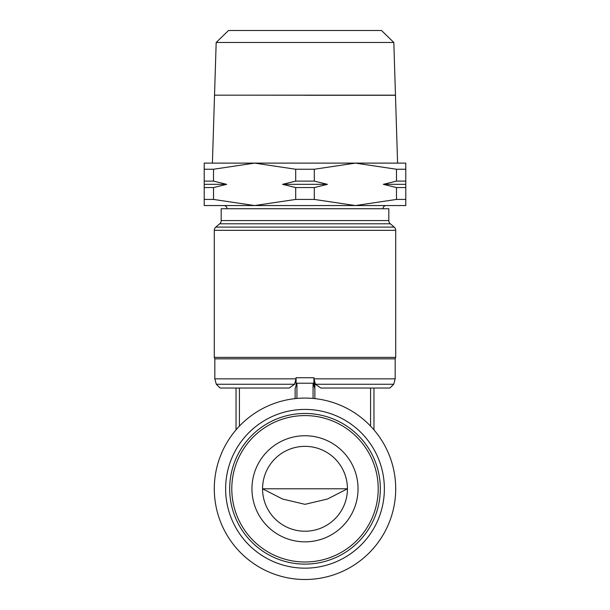<?xml version="1.0" encoding="UTF-8"?>
<svg xmlns="http://www.w3.org/2000/svg" width="610" height="610" viewBox="0 0 610 610"><rect width="100%" height="100%" fill="white"/><g stroke="black" fill="none" stroke-linecap="round" stroke-linejoin="round"><path stroke-width="0.91" d="M295.133 388.585L295.133 398.62L295.133 388.585L296.933 383.225L313.067 383.225L314.867 388.585L314.867 382.295M314.867 398.62L314.867 388.585M295.995 377.742L295.995 378.848L214.827 378.848L214.827 358.832L214.293 357.376L395.707 357.376L395.173 358.832L214.827 358.832M294.577 384.254L216.306 384.254L220.126 388.036L289.193 388.036L294.577 384.254L296.002 378.84M395.173 358.832L395.173 378.848L314.005 378.848L314.005 377.742M214.293 230.328L395.707 230.328A4.247 4.247 0 0 0 394.205 227.095L215.795 227.095A4.247 4.247 0 0 0 214.293 230.328L214.293 357.376M219.684 223.801A4.247 4.247 0 0 0 221.186 220.561L388.814 220.561A4.247 4.247 0 0 0 390.316 223.801L219.684 223.801L215.795 227.095M388.814 220.561L388.814 208.734L227.019 208.734A3.37 3.37 0 0 0 224.51 205.555L385.489 205.555A3.37 3.37 0 0 0 382.981 208.734L221.186 208.734L221.186 220.561M313.998 378.84L315.423 384.254L393.694 384.254L395.173 378.848M393.694 384.254L389.874 388.036L320.807 388.036L315.423 384.254M405.787 199.432L396.485 199.432L396.485 187.552L383.339 184.334L396.485 181.117L405.787 181.117L405.787 205.555L204.213 205.555L204.213 181.117L213.515 181.117L226.661 184.334L213.515 187.552L213.515 199.432L204.213 199.432M327.448 184.334L282.552 184.334L295.697 181.117L314.302 181.117L327.448 184.334L314.302 187.552L314.302 199.432L295.697 199.432L254.606 205.555L213.515 199.432M314.302 187.552L295.697 187.552L282.552 184.334M295.697 199.432L295.697 187.552M295.697 181.117L295.697 169.244L314.302 169.244L314.302 181.117M314.302 169.244L355.394 163.114L254.606 163.114L295.697 169.244M213.515 169.244L254.606 163.114L204.213 163.114L204.213 169.244L213.515 169.244L213.515 181.117M213.515 187.552L204.213 187.552M226.661 184.334L204.213 184.334M204.213 181.117L204.213 169.244M396.485 199.432L355.394 205.555L314.302 199.432M396.485 181.117L396.485 169.244L405.787 169.244L405.787 181.117M405.787 169.244L405.787 163.114L355.394 163.114L396.485 169.244M405.787 184.334L383.339 184.334M405.787 187.552L396.485 187.552M305 95.213L246.333 95.16M397.59 163.114L395.471 95.267L305 95.267M214.529 95.16L395.471 95.16L393.824 42.471L216.176 42.471L214.529 95.16M393.824 42.471L381.479 30.5L228.521 30.5L216.176 42.471M347.441 488.793L262.559 488.793L282.514 499.026L305 504.325L327.486 499.026L347.441 488.793M305 531.226A42.441 42.441 0 0 0 347.441 488.793A42.441 42.441 0 0 0 305 446.352A42.441 42.441 0 0 0 262.559 488.793A42.441 42.441 0 0 0 305 531.226M305 435.746A53.047 53.047 0 0 1 358.047 488.793A53.047 53.047 0 0 1 305 541.84A53.047 53.047 0 0 1 251.953 488.793A53.047 53.047 0 0 1 305 435.746M305 579.5A90.707 90.707 0 0 0 395.707 488.793A90.707 90.707 0 0 0 305 398.078A90.707 90.707 0 0 0 214.293 488.793A90.707 90.707 0 0 0 305 579.5M305 568.162A79.369 79.369 0 0 0 384.369 488.793A79.369 79.369 0 0 0 305 409.417A79.369 79.369 0 0 0 225.631 488.793A79.369 79.369 0 0 0 305 568.162M373.96 429.859L373.96 388.036M236.039 429.859L236.039 388.036M227.019 208.734L246.333 208.734M305 564.113A75.327 75.327 0 0 0 380.327 488.793A75.327 75.327 0 0 0 305 413.466A75.327 75.327 0 0 0 229.673 488.793A75.327 75.327 0 0 0 305 564.113M305 561.993A73.208 73.208 0 0 0 378.208 488.793A73.208 73.208 0 0 0 305 415.585A73.208 73.208 0 0 0 231.792 488.793A73.208 73.208 0 0 0 305 561.993M296.933 398.437L296.933 383.225M313.067 398.437L313.067 383.225M296.086 385.718L296.086 377.742M313.914 385.718L313.914 377.742M313.959 377.742L296.041 377.742M370.575 426.115L370.575 388.036M239.425 426.115L239.425 388.036M395.707 230.328L395.707 357.376M390.316 223.801L394.205 227.095M214.529 95.213L212.41 163.114M216.306 384.254L214.827 378.848"/></g></svg>

